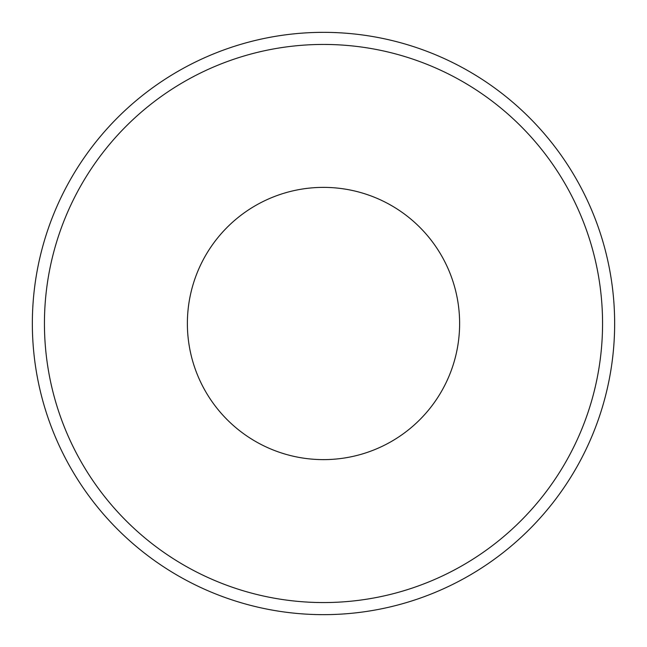 <?xml version="1.0" encoding="UTF-8"?>
<svg xmlns="http://www.w3.org/2000/svg" width="647" height="647" viewBox="0 0 647 647"><rect width="100%" height="100%" fill="white"/><g stroke="black" fill="none" stroke-linecap="round" stroke-linejoin="round"><path stroke-width="0.97" d="M323.5 459.621A136.121 136.121 0 0 1 187.379 323.5A136.121 136.121 0 0 1 323.5 187.379A136.121 136.121 0 0 1 459.621 323.5A136.121 136.121 0 0 1 323.5 459.621M323.5 44.441A279.059 279.059 0 0 0 44.441 323.5A279.059 279.059 0 0 0 323.5 602.559A279.059 279.059 0 0 0 602.559 323.5A279.059 279.059 0 0 0 323.5 44.441M323.5 614.65A291.15 291.15 0 0 0 614.65 323.5A291.15 291.15 0 0 0 323.5 32.35A291.15 291.15 0 0 0 32.35 323.5A291.15 291.15 0 0 0 323.5 614.65"/></g></svg>
